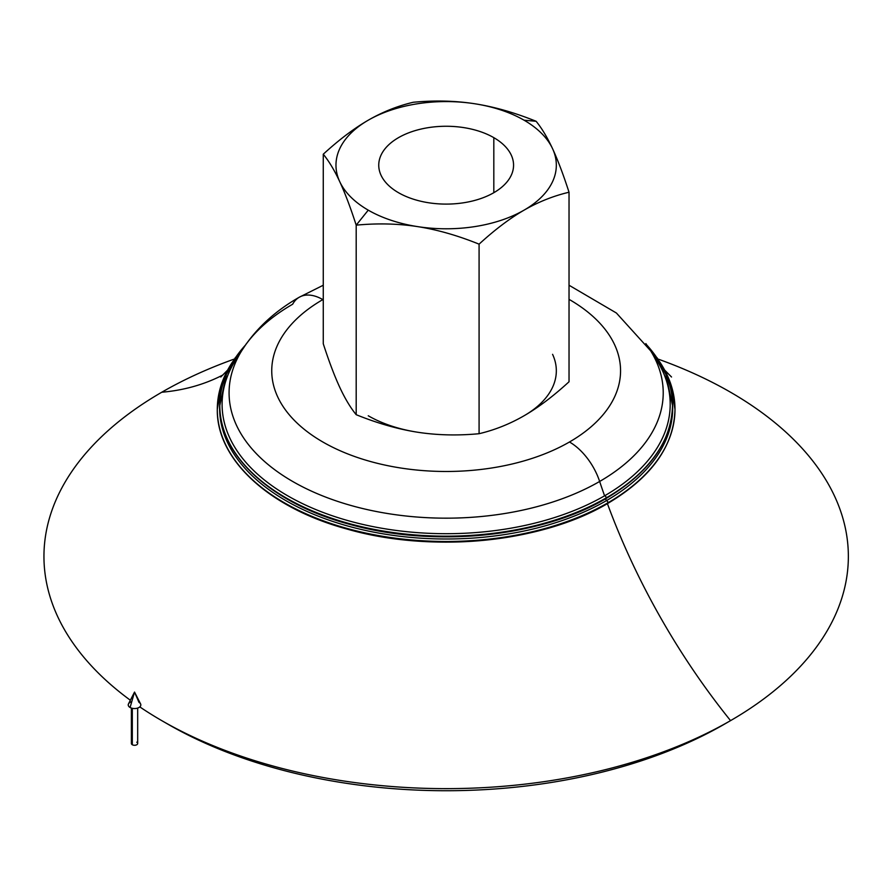 <?xml version="1.0" encoding="UTF-8"?>
<svg xmlns="http://www.w3.org/2000/svg" width="893" height="893" viewBox="0 0 893 893"><rect width="100%" height="100%" fill="white"/><g stroke="black" fill="none" stroke-linecap="round" stroke-linejoin="round"><path stroke-width="1.34" d="M606.202 497.903A226.353 130.679 0 0 0 672.507 405.489A226.353 130.679 180 0 1 606.202 497.903A1.574 0.904 -120 0 0 604.583 495.816A1.574 0.904 60 0 1 606.202 497.903A226.353 130.679 180 0 1 359.533 526.223A226.353 130.679 180 0 1 219.801 405.489A226.353 130.679 0 0 0 359.533 526.223A226.353 130.679 0 0 0 606.202 497.903A1.574 0.904 60 0 1 605.878 498.618A1.574 0.904 -120 0 0 606.202 497.903M652.549 354.03A224.054 129.351 180 0 1 604.583 495.816A224.054 129.351 180 0 1 321.034 511.656A224.054 129.351 180 0 1 239.748 354.03M607.977 502.77A228.842 132.119 0 0 0 674.996 409.351A228.842 132.119 180 0 1 607.977 502.77A1.574 0.904 -120 0 0 606.336 500.694A1.574 0.904 60 0 1 607.977 502.77A228.842 132.119 180 0 1 358.573 531.413A228.842 132.119 180 0 1 217.3 409.351A228.842 132.119 0 0 0 358.573 531.413A228.842 132.119 0 0 0 607.977 502.77A1.574 0.904 60 0 1 607.642 503.496A1.574 0.904 -120 0 0 607.977 502.77M672.418 401.883A226.532 130.791 180 0 1 606.336 500.694A226.532 130.791 180 0 1 354.421 527.796A226.532 130.791 180 0 1 219.89 401.883A226.532 130.791 0 0 0 354.421 527.796A226.532 130.791 0 0 0 606.336 500.694A456.435 263.524 60 0 1 605.633 498.763A456.435 263.524 -120 0 0 606.336 500.694A226.532 130.791 0 0 0 672.418 401.883M524.057 120.198L536.113 121.281C514.692 112.63 494.22 106.78 474.663 103.744A110.174 63.604 180 0 1 524.057 120.198A110.174 63.604 180 0 1 552.577 148.718C547.331 137.444 541.85 128.302 536.113 121.281L524.057 120.198A110.174 63.604 0 0 0 474.663 103.744C455.117 100.73 434.634 100.239 413.225 102.271C397.552 105.977 382.561 111.96 368.251 120.198C353.941 128.48 338.949 139.821 323.266 154.21C329.004 161.231 334.495 170.373 339.731 181.647C344.966 192.944 350.458 207.444 356.195 225.148L368.251 210.156A110.174 63.604 180 0 1 339.731 181.647A110.174 63.604 180 0 1 368.251 120.198A110.174 63.604 180 0 1 474.663 103.744C494.22 106.78 514.692 112.63 536.113 121.281C541.85 128.302 547.331 137.444 552.577 148.718A110.174 63.604 180 0 1 524.057 210.156C538.367 201.918 553.359 195.935 569.031 192.229C563.293 174.526 557.812 160.026 552.577 148.718C557.812 160.026 563.293 174.526 569.031 192.229C553.359 195.935 538.367 201.918 524.057 210.156A110.174 63.604 180 0 1 417.634 226.621A110.174 63.604 180 0 1 368.251 210.156L356.195 225.148C377.605 223.127 398.088 223.618 417.634 226.621C437.19 229.657 457.662 235.506 479.083 244.157C494.755 229.769 509.747 218.439 524.057 210.156C509.747 218.439 494.755 229.769 479.083 244.157L479.083 433.708C494.755 429.991 509.747 424.019 524.057 415.77C538.367 407.498 553.359 396.157 569.031 381.769L569.031 192.229L569.031 381.769C553.359 396.157 538.367 407.498 524.057 415.77C509.747 424.019 494.755 429.991 479.083 433.708L479.083 244.157C457.662 235.506 437.19 229.657 417.634 226.621C398.088 223.618 377.605 223.127 356.195 225.148L356.195 414.698C350.458 407.677 344.966 398.524 339.731 387.261C344.966 398.524 350.458 407.677 356.195 414.698C377.605 423.349 398.088 429.198 417.634 432.234C398.088 429.198 377.605 423.349 356.195 414.698L356.195 225.148C350.458 207.444 344.966 192.944 339.731 181.647C334.495 170.373 329.004 161.231 323.266 154.21L323.266 343.749C329.004 361.453 334.495 375.953 339.731 387.261C334.495 375.953 329.004 361.453 323.266 343.749L323.266 154.21C338.949 139.821 353.941 128.48 368.251 120.198C382.561 111.96 397.552 105.977 413.225 102.271C434.634 100.239 455.117 100.73 474.663 103.744A110.174 63.604 0 0 0 368.251 120.198A110.174 63.604 0 0 0 339.731 181.647A110.174 63.604 0 0 0 368.251 210.156A110.174 63.604 0 0 0 417.634 226.621A110.174 63.604 0 0 0 524.057 210.156A110.174 63.604 0 0 0 552.577 148.718A110.174 63.604 0 0 0 524.057 120.198M368.251 415.77A110.174 63.604 0 0 0 417.634 432.234C437.19 435.237 457.662 435.728 479.083 433.708C457.662 435.728 437.19 435.237 417.634 432.234A110.174 63.604 180 0 1 368.251 415.77M398.49 192.698A67.41 38.924 0 0 0 471.95 201.137A67.41 38.924 0 0 0 513.564 165.183A67.41 38.924 0 0 0 493.818 137.656L493.818 192.698L493.818 137.656A67.41 38.924 0 0 0 420.357 129.228A67.41 38.924 0 0 0 378.744 165.183A67.41 38.924 0 0 0 398.49 192.698A67.41 38.924 180 0 1 398.49 137.656A67.41 38.924 180 0 1 493.818 137.656A67.41 38.924 180 0 1 493.818 192.698A67.41 38.924 180 0 1 398.49 192.698M599.649 481.461A47.217 27.259 -120 0 0 569.477 441.99A174.403 100.686 180 0 1 322.831 441.99A174.403 100.686 180 0 1 322.831 299.59A47.217 27.259 -120 0 0 299.222 297.257A47.217 27.259 60 0 1 322.831 299.59A174.403 100.686 180 0 1 323.266 299.345A174.403 100.686 0 0 0 322.831 299.59A174.403 100.686 0 0 0 322.831 441.99A174.403 100.686 0 0 0 569.477 441.99A47.217 27.259 60 0 1 599.649 481.461A217.077 125.333 180 0 1 330.209 498.796A217.077 125.333 180 0 1 241.623 350.86A217.077 125.333 0 0 0 330.209 498.796A217.077 125.333 0 0 0 599.649 481.461A456.435 263.524 -120 0 0 604.583 495.816A456.435 263.524 60 0 1 599.649 481.461A217.077 125.333 0 0 0 650.684 350.86A217.077 125.333 180 0 1 599.649 481.461M241.623 350.86A217.077 125.333 180 0 1 292.658 304.223A47.217 27.259 60 0 1 299.222 297.257C274.62 311.266 255.409 329.126 241.623 350.86L237.583 357.1A224.054 129.351 0 0 0 323.422 512.571A224.054 129.351 0 0 0 604.583 495.816A224.054 129.351 0 0 0 654.714 357.1L650.684 350.86L616.393 313.008L569.031 285.235M730.552 720.629A456.435 263.524 60 0 1 607.407 503.63A456.435 263.524 -120 0 0 730.552 720.629L730.552 720.629A402.196 232.202 180 0 1 161.756 720.629A402.196 232.202 0 0 0 730.552 720.629A402.196 232.202 0 0 0 730.552 392.239A402.196 232.202 180 0 1 730.552 720.629L724.39 724.19A393.478 227.168 0 0 1 167.917 724.19L161.756 720.629L167.917 724.19A393.478 227.168 180 0 0 727.438 722.415M223.049 374.915A456.435 263.524 60 0 1 161.756 392.239A402.196 232.202 0 0 0 130.356 700.235A402.196 232.202 180 0 1 161.756 392.239A402.196 232.202 180 0 1 234.301 359.053A402.196 232.202 0 0 0 161.756 392.239A456.435 263.524 -120 0 0 223.049 374.915M139.81 706.899A402.196 232.202 0 0 0 161.756 720.629L161.756 720.629A402.196 232.202 180 0 1 139.81 706.899M246.446 343.593L226.565 373.564L219.801 405.489A226.353 130.679 180 0 1 245.262 345.278M241.97 461.904A225.505 130.199 0 0 0 605.61 498.696A1.574 0.904 -120 0 0 605.878 498.618A1.574 0.904 60 0 1 605.61 498.696M235.239 357.758L221.832 383.019L217.3 409.351A228.842 132.119 180 0 1 232.783 361.576M239.101 465.621A228.016 131.651 0 0 0 607.385 503.563A1.574 0.904 -120 0 0 607.642 503.496A1.574 0.904 60 0 1 607.385 503.563M659.514 361.576A228.842 132.119 180 0 1 674.996 409.351L670.464 383.008L657.069 357.758M647.045 345.278A226.353 130.679 180 0 1 672.507 405.489L665.731 373.564L645.862 343.593M657.996 359.053A402.196 232.202 180 0 1 730.552 392.239A402.196 232.202 0 0 0 657.996 359.053M569.031 299.345A174.403 100.686 180 0 1 569.477 441.99A174.403 100.686 0 0 0 569.031 299.345M524.057 415.77A110.174 63.604 0 0 0 552.577 354.331A110.174 63.604 180 0 1 524.057 415.77M134.53 692.064L130.088 707.49A6.296 3.639 0 0 0 137.756 708.037A6.296 3.639 0 0 0 140.569 703.885L134.53 692.064L138.984 702.345A6.296 3.639 180 0 1 138.984 707.49A6.296 3.639 180 0 1 130.088 707.49L134.53 692.064L128.492 703.885A6.296 3.639 0 0 0 130.088 707.49A6.296 3.639 180 0 1 131.773 701.652M131.383 708.06L131.383 743.467A3.148 1.819 0 0 0 132.309 744.751L132.309 708.316L132.309 744.751A3.148 1.819 0 0 0 135.736 745.153A3.148 1.819 0 0 0 137.678 743.467L137.678 708.06M136.763 742.183A3.148 1.819 180 0 1 136.763 744.751A3.148 1.819 180 0 1 132.309 744.751A3.148 1.819 180 0 1 132.309 742.183M227.347 370.394L220.772 377.002M219.801 405.489C218.874 455.519 271.796 503.73 349.81 524.37C433.406 547.967 540.901 537.184 605.878 498.618C649.345 472.799 671.547 441.756 672.507 405.489M217.3 409.351C216.396 459.404 268.771 507.704 346.417 528.89C431.263 553.548 541.348 542.866 607.642 503.496C651.589 477.398 674.036 446.009 674.996 409.351M671.525 377.002L664.961 370.394M323.266 285.235L299.222 297.257"/></g></svg>
